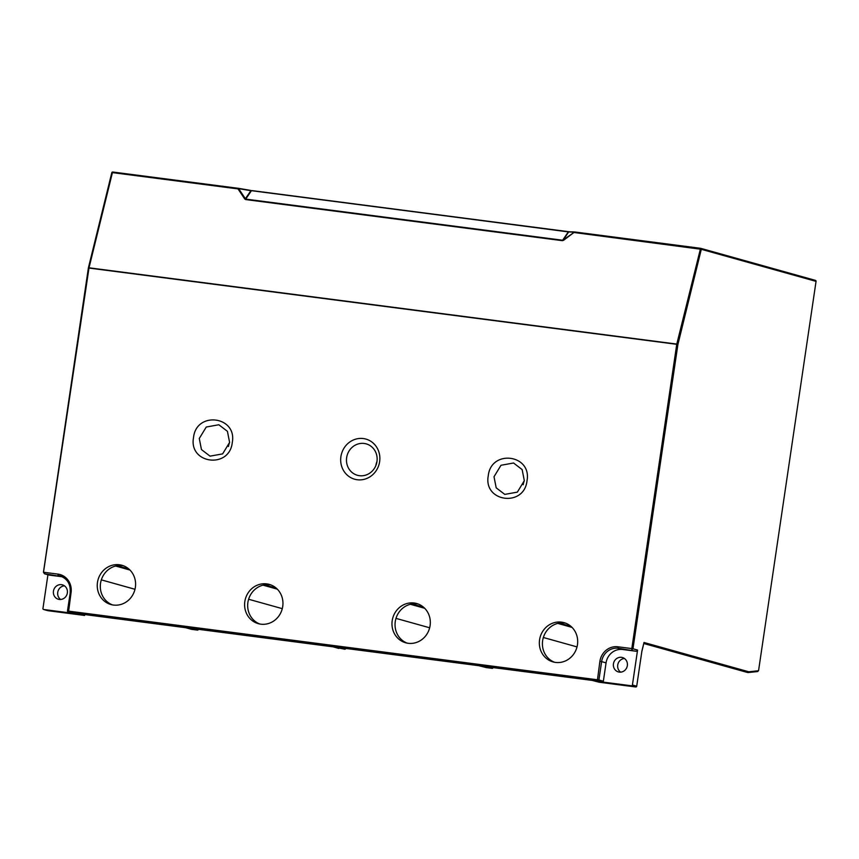 <?xml version="1.0" encoding="UTF-8"?>
<svg xmlns="http://www.w3.org/2000/svg" width="859" height="859" viewBox="0 0 859 859"><rect width="100%" height="100%" fill="white"/><g stroke="black" fill="none" stroke-linecap="round" stroke-linejoin="round"><path stroke-width="1.29" d="M64.457 585.827A7.473 7.001 -74.4 0 0 60.635 599.475M84.719 614.55L84.59 615.452L47.954 610.695A0.902 0.848 105.6 0 1 47.739 610.642M47.932 574.746L42.95 608.494A0.902 0.848 -74.4 0 0 43.659 609.503L72.714 613.272A0.902 0.848 105.6 0 1 72.489 613.208M185.641 627.693A0.902 0.848 105.6 0 0 185.705 627.704L79.286 613.841L84.59 615.452M418.15 604.017A20.391 19.081 -74.4 0 0 417.195 603.866A20.391 19.081 -74.4 0 0 395.709 619.371A20.391 19.081 -74.4 0 0 407.209 643.144M486.462 666.724A0.902 0.848 105.6 0 1 486.323 666.713L492.164 668.345L486.269 667.583L478.667 665.671L340.11 647.697L344.792 649.221A0.902 0.848 -74.4 0 0 345.769 648.438L345.769 648.438M565.512 623.14A20.391 19.081 -74.4 0 0 564.556 622.99A20.391 19.081 -74.4 0 0 543.071 638.495A20.391 19.081 -74.4 0 0 554.581 662.268M757.413 671.48L758.551 670.729L748.78 671.781L643.992 642.489L641.92 650.95L636.712 686.191A0.902 0.848 -74.4 0 1 635.735 686.975L599.11 682.218L592.119 680.392L486.323 666.713M270.778 584.893A20.391 19.081 -74.4 0 0 269.823 584.743A20.391 19.081 -74.4 0 0 248.337 600.248A20.391 19.081 -74.4 0 0 259.847 624.021M333.002 646.816A0.902 0.848 105.6 0 0 333.067 646.827L192.749 628.573L197.43 630.098L191.536 629.336A0.902 0.848 105.6 0 1 191.321 629.271M123.417 565.77A20.391 19.081 -74.4 0 0 122.461 565.619A20.391 19.081 -74.4 0 0 100.975 581.124A20.391 19.081 -74.4 0 0 112.486 604.897M250.635 190.397L238.426 188.325L238.018 188.905L238.405 188.325L250.656 190.408M568.572 231.683L569.302 231.758A0.902 0.827 92.5 0 0 568.669 231.941L251.655 190.558L568.561 231.683M562.613 240.284L563.44 240.391L562.645 240.23L563.44 240.391L574.36 232.188A0.902 0.827 -87.5 0 1 574.972 232.005L574.607 232.585L701.298 249.303A0.902 0.848 -74.4 0 0 700.59 248.305L574.993 232.005L700.579 248.305L815.341 280.367A0.902 0.848 -74.4 0 1 815.449 280.388L700.708 248.326M620.627 672.146A7.473 7.001 105.6 0 1 624.439 658.499M627.338 665.628A7.473 7.001 -74.4 0 0 622.399 657.522A7.473 7.001 -74.4 0 0 613.444 663.824A7.473 7.001 -74.4 0 0 618.373 671.921A7.473 7.001 -74.4 0 0 627.338 665.628M636.712 686.191L632.417 684.988A0.902 0.848 105.6 0 1 631.44 685.772L602.384 682.003L597.359 680.661L68.527 612.038L72.714 613.272M632.417 684.988L637.571 650.07L632.965 648.781L677.901 344.502L676.752 344.309L677.901 344.502L701.298 249.303L816.05 281.376A0.902 0.848 -74.4 0 0 815.449 280.388M602.384 682.003A0.902 0.848 105.6 0 0 603.362 681.219L606.067 662.869A15.398 14.42 105.6 0 1 622.635 649.501L636.111 651.251A1.364 1.267 -74.4 0 0 637.571 650.07M333.067 646.827L344.792 649.221M67.346 592.957A7.473 7.001 105.6 0 1 58.38 599.249A7.473 7.001 105.6 0 1 53.451 591.153A7.473 7.001 105.6 0 1 62.406 584.85A7.473 7.001 105.6 0 1 67.346 592.957M62.235 576.776L49.167 575.079A1.364 1.267 105.6 0 1 48.845 574.993M527.007 480.782C532.086 454.39 491.026 449.053 488.266 475.757C483.177 502.161 524.248 507.486 527.007 480.782M524.323 480.664L522.143 469.583L513.553 463.001L500.99 465.277L494.011 476.734L496.191 487.826L504.781 494.397L517.354 492.132L524.323 480.664M523.206 484.723A16.31 15.269 105.6 0 1 524.312 480.782M376.94 461.659A16.31 15.269 -74.4 0 0 375.834 465.642M758.551 670.729L816.05 281.376M119.39 564.76A20.391 19.081 -74.4 0 0 97.711 581.092A20.391 19.081 -74.4 0 0 110.929 604.532A20.391 19.081 -74.4 0 0 113.442 605.047A20.391 19.081 -74.4 0 0 135.121 588.705A20.391 19.081 -74.4 0 0 121.903 565.265A20.391 19.081 -74.4 0 0 119.39 564.76M266.752 583.884A20.391 19.081 -74.4 0 0 245.073 600.216A20.391 19.081 -74.4 0 0 258.291 623.655A20.391 19.081 -74.4 0 0 260.803 624.171A20.391 19.081 -74.4 0 0 282.482 607.828A20.391 19.081 -74.4 0 0 269.264 584.388A20.391 19.081 -74.4 0 0 266.752 583.884M414.124 603.007A20.391 19.081 -74.4 0 0 392.445 619.339A20.391 19.081 -74.4 0 0 405.663 642.779A20.391 19.081 -74.4 0 0 408.175 643.294A20.391 19.081 -74.4 0 0 429.854 626.952A20.391 19.081 -74.4 0 0 416.636 603.512A20.391 19.081 -74.4 0 0 414.124 603.007M561.485 622.131A20.391 19.081 -74.4 0 0 539.806 638.462A20.391 19.081 -74.4 0 0 553.024 661.902A20.391 19.081 -74.4 0 0 555.537 662.418A20.391 19.081 -74.4 0 0 577.216 646.075A20.391 19.081 -74.4 0 0 563.998 622.635A20.391 19.081 -74.4 0 0 561.485 622.131M49.167 575.079L44.722 573.844L44.034 572.309L44.475 573.791M43.498 572.287L89.014 267.804L88.391 267.901L111.842 172.809A0.902 0.848 105.6 0 1 112.808 172.025L238.405 188.325M111.831 172.616A0.902 0.902 0 0 1 112.797 172.025L111.799 172.702L88.391 267.901M700.633 248.305A0.902 0.902 0 0 0 700.579 248.305L676.795 344.083L89.014 267.804L112.422 172.605L238.018 188.905L244.772 199.03L245.695 199.148M747.555 672.5L643.81 643.509L747.555 672.5M748.78 671.781L747.985 672.576M631.655 649.952L632.922 648.77L631.837 648.577L632.052 649.876M636.111 651.251L618.179 648.255L617.922 646.784L631.816 648.588L676.752 344.309L88.38 267.987L43.508 572.266M229.6 442.417L222.621 453.885L210.047 456.15L201.457 449.579L199.277 438.487L206.257 427.03L218.82 424.754L227.42 431.325L229.6 442.417M229.578 442.535A16.31 15.269 -74.4 0 0 228.473 446.476M232.274 442.535C229.525 469.239 188.443 463.914 193.533 437.51C196.282 410.806 237.363 416.132 232.274 442.535M364.184 443.459A16.31 15.269 -74.4 0 0 346.843 456.537A16.31 15.269 -74.4 0 0 357.419 475.285A16.31 15.269 -74.4 0 0 359.427 475.693A16.31 15.269 105.6 0 0 376.768 462.625A16.31 15.269 105.6 0 0 366.192 443.867A16.31 15.269 105.6 0 0 364.184 443.459M357.226 479.741A20.841 19.51 -74.4 0 0 379.635 461.659A20.841 19.51 -74.4 0 0 363.314 438.552A20.841 19.51 105.6 0 0 340.905 456.634A20.841 19.51 105.6 0 0 357.226 479.741M198.365 629.303L198.408 629.303A0.902 0.848 105.6 0 1 197.43 630.098M117.146 565.716L128.796 568.969M129.934 570.032L115.632 566.027M493.087 667.55L493.141 667.55A0.902 0.848 -74.4 0 1 492.164 668.345M47.954 610.695L43.659 609.503M574.95 232.005L569.302 231.758M185.705 627.704L191.536 629.336M635.735 686.975L631.44 685.772M68.258 612.027A0.902 0.848 105.6 0 1 67.55 611.017L68.151 612.005L72.596 613.251M238.641 188.626L250.871 190.698L245.395 198.751L238.641 188.626M245.728 199.105L251.44 190.687L568.357 231.812L562.645 240.23L245.728 199.105M563.193 239.994L568.669 231.941L574.36 232.188L563.193 239.994M597.939 680.757A0.902 0.848 -74.4 0 0 598.906 679.974L67.474 610.985L70.255 592.667M597.359 680.661L599.893 661.333L601.622 661.623L598.906 679.974L603.362 681.219M606.067 662.869L601.622 661.623A15.398 14.42 -74.4 0 1 618.179 648.255L622.635 649.501M562.462 240.681L245.545 199.556M44.722 573.844L61.902 576.625M44.034 572.309L57.929 574.113L58.197 575.584A15.398 14.42 105.6 0 1 60.087 575.97A15.398 14.42 105.6 0 1 70.266 592.624M57.929 574.113A16.761 15.687 105.6 0 1 71.061 592.699L70.18 592.635C70.782 584.217 67.41 578.655 60.087 575.97M71.061 592.699L68.527 612.038M617.922 646.784A16.761 15.687 -74.4 0 0 599.893 661.333M410.355 604.274L424.668 608.279M411.88 603.963L423.53 607.216M134.992 589.274L101.33 579.868L134.981 589.295M276.168 588.093L264.518 584.839M277.307 589.156L262.994 585.151M557.727 623.398L572.04 627.403M559.252 623.086L570.902 626.34M47.846 610.674L43.551 609.471M643.992 642.757L641.823 651.605M49.006 575.047L44.539 573.801M112.797 172.025L238.394 188.325M757.778 671.523L748.028 672.576M569.216 231.747L574.907 231.994M44.528 573.801L43.444 572.266L88.38 267.987M395.988 618.373L429.661 627.779M185.619 627.693L191.428 629.314M248.616 599.249L282.289 608.655M577.023 646.902L543.35 637.496M480.353 665.94L486.151 667.561M332.991 646.816L338.79 648.438"/></g></svg>
